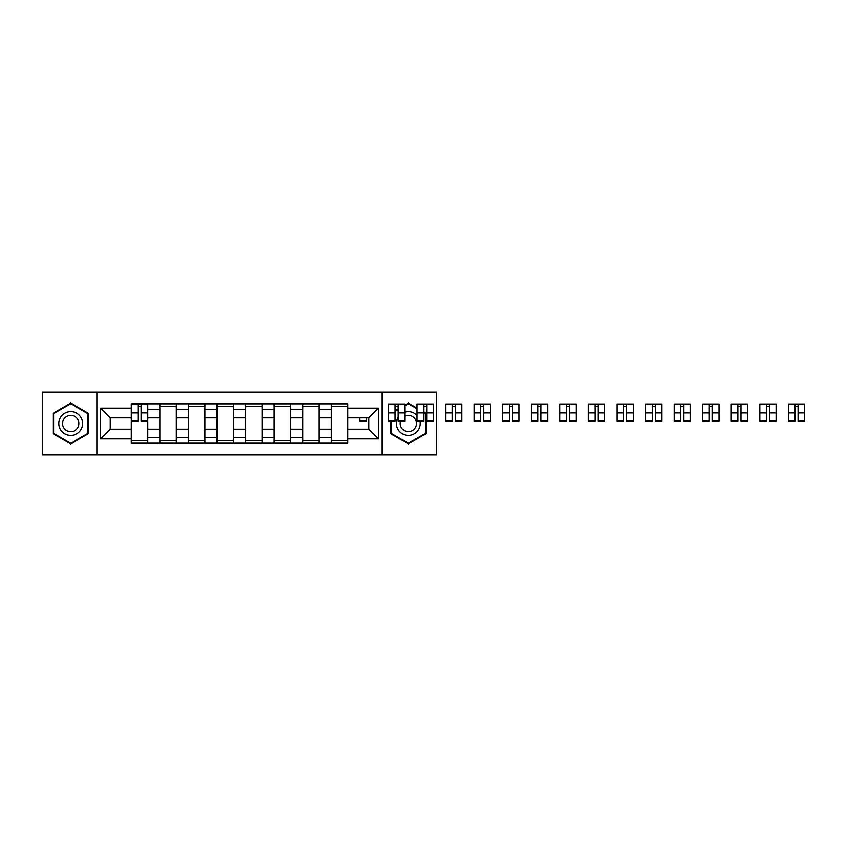 <?xml version="1.0" encoding="UTF-8"?>
<svg xmlns="http://www.w3.org/2000/svg" width="847" height="847" viewBox="0 0 847 847"><rect width="100%" height="100%" fill="white"/><g stroke="black" fill="none" stroke-linecap="round" stroke-linejoin="round"><path stroke-width="1.27" d="M382.166 454.903L436.724 454.903L436.724 392.097L42.35 392.097L42.35 454.903L382.166 454.903L382.166 392.097M159.892 443.182L159.892 409.397L147.812 409.397L147.812 443.182M147.812 409.397L147.812 403.818M159.892 409.397L159.892 403.818M176.377 403.818L176.377 443.182M188.458 443.182L188.458 403.818M204.932 403.818L204.932 443.182M217.023 443.182L217.023 403.818M233.497 403.818L233.497 443.182M245.577 443.182L245.577 403.818M262.062 403.818L262.062 443.182M274.142 443.182L274.142 403.818M290.627 403.818L290.627 443.182M302.707 443.182L302.707 403.818M319.181 403.818L319.181 443.182M331.272 443.182L331.272 403.818M331.272 429.175L319.181 429.175M302.707 429.175L290.627 429.175M274.142 429.175L262.062 429.175M245.577 429.175L233.497 429.175M217.023 429.175L204.932 429.175M188.458 429.175L176.377 429.175M159.892 429.175L147.812 429.175M331.272 417.825L319.181 417.825M302.707 417.825L290.627 417.825M274.142 417.825L262.062 417.825M245.577 417.825L233.497 417.825M217.023 417.825L204.932 417.825M188.458 417.825L176.377 417.825M159.892 417.825L147.812 417.825M110.279 429.175L131.327 429.175L131.327 417.825L110.279 417.825L110.279 429.175L100.571 438.884L100.571 408.116L131.327 408.116L131.327 417.825M347.746 417.825L347.746 429.175L368.805 429.175L368.805 417.825L347.746 417.825L347.746 403.818L131.327 403.818L131.327 408.116M347.746 408.116L378.503 408.116L378.503 438.884L347.746 438.884L347.746 429.175M131.327 429.175L131.327 443.182L347.746 443.182L347.746 438.884M131.327 438.884L100.571 438.884M96.907 454.903L96.907 392.097M88.395 413.304L70.725 403.098L53.065 413.304L53.065 433.696L70.725 443.902L88.395 433.696L88.395 413.304M390.679 420.768L390.679 433.696L408.349 443.902L426.02 433.696L426.02 413.304L423.638 411.928M417.042 408.116L408.349 403.098L404.781 405.162M398.185 408.963L395.073 410.763M147.812 440.44L131.327 440.44M138.019 406.56L141.131 406.56M176.377 440.44L159.892 440.44M159.892 406.56L176.377 406.56M204.932 440.44L188.458 440.44M188.458 406.56L204.932 406.56M233.497 440.44L217.023 440.44M217.023 406.56L233.497 406.56M262.062 440.44L245.577 440.44M245.577 406.56L262.062 406.56M290.627 440.44L274.142 440.44M274.142 406.56L290.627 406.56M319.181 440.44L302.707 440.44M302.707 406.56L319.181 406.56M347.746 440.44L331.272 440.44M331.272 406.56L347.746 406.56M100.571 408.116L110.279 417.825M368.805 429.175L378.503 438.884M368.805 417.825L378.503 408.116M141.131 421.393L141.131 403.998L147.717 403.998L147.717 421.393L141.131 421.393M138.019 406.38L141.131 406.38M138.019 403.998L131.423 403.998L131.423 421.393L138.019 421.393L138.019 403.998L141.131 403.998M60.423 429.45A11.9 11.9 0 0 0 76.675 433.802A11.9 11.9 0 0 0 81.037 417.55A11.9 11.9 0 0 0 64.774 413.198A11.9 11.9 0 0 0 60.423 429.45M63.673 427.576A8.152 8.152 0 0 0 74.801 430.551A8.152 8.152 0 0 0 77.786 419.424A8.152 8.152 0 0 0 66.659 416.449A8.152 8.152 0 0 0 63.673 427.576M70.725 403.733L87.844 413.611L87.844 433.389L70.725 443.267L53.615 433.389L53.615 413.611L70.725 403.733M398.185 417.306A11.9 11.9 0 0 0 412.743 434.564A11.9 11.9 0 0 0 419.932 420.768M400.483 421.393A8.152 8.152 0 0 0 412.425 430.551A8.152 8.152 0 0 0 415.401 419.424A8.152 8.152 0 0 0 404.781 416.173M404.781 405.798L408.349 403.733L417.042 408.752M423.638 412.563L425.469 413.611L425.469 433.389L408.349 443.267L391.229 433.389L391.229 420.768M395.073 411.398L398.185 409.599M417.042 415.379A11.9 11.9 0 0 0 404.781 412.15M359.922 417.825L359.922 421.393L366.518 421.393L366.518 417.825M398.185 421.393L398.185 403.998L404.781 403.998L404.781 421.393L398.185 421.393M395.073 406.38L398.185 406.38M395.073 403.998L388.487 403.998L388.487 421.393L395.073 421.393L395.073 403.998L398.185 403.998M426.75 421.393L426.75 403.998L433.346 403.998L433.346 421.393L426.75 421.393M423.638 406.38L426.75 406.38M423.638 403.998L417.042 403.998L417.042 421.393L423.638 421.393L423.638 403.998L426.75 403.998M455.315 421.393L455.315 403.998L461.901 403.998L461.901 421.393L455.315 421.393M452.203 406.38L455.315 406.38M452.203 403.998L445.607 403.998L445.607 421.393L452.203 421.393L452.203 403.998L455.315 403.998M483.87 421.393L483.87 403.998L490.466 403.998L490.466 421.393L483.87 421.393M480.757 406.38L483.87 406.38M480.757 403.998L474.172 403.998L474.172 421.393L480.757 421.393L480.757 403.998L483.87 403.998M512.435 421.393L512.435 403.998L519.031 403.998L519.031 421.393L512.435 421.393M509.322 406.38L512.435 406.38M509.322 403.998L502.737 403.998L502.737 421.393L509.322 421.393L509.322 403.998L512.435 403.998M541 421.393L541 403.998L547.586 403.998L547.586 421.393L541 421.393M537.887 406.38L541 406.38M537.887 403.998L531.291 403.998L531.291 421.393L537.887 421.393L537.887 403.998L541 403.998M569.565 421.393L569.565 403.998L576.151 403.998L576.151 421.393L569.565 421.393M566.452 406.38L569.565 406.38M566.452 403.998L559.856 403.998L559.856 421.393L566.452 421.393L566.452 403.998L569.565 403.998M598.12 421.393L598.12 403.998L604.716 403.998L604.716 421.393L598.12 421.393M595.007 406.38L598.12 406.38M595.007 403.998L588.421 403.998L588.421 421.393L595.007 421.393L595.007 403.998L598.12 403.998M626.685 421.393L626.685 403.998L633.281 403.998L633.281 421.393L626.685 421.393M623.572 406.38L626.685 406.38M623.572 403.998L616.987 403.998L616.987 421.393L623.572 421.393L623.572 403.998L626.685 403.998M655.25 421.393L655.25 403.998L661.835 403.998L661.835 421.393L655.25 421.393M652.137 406.38L655.25 406.38M652.137 403.998L645.541 403.998L645.541 421.393L652.137 421.393L652.137 403.998L655.25 403.998M683.815 421.393L683.815 403.998L690.4 403.998L690.4 421.393L683.815 421.393M680.702 406.38L683.815 406.38M680.702 403.998L674.106 403.998L674.106 421.393L680.702 421.393L680.702 403.998L683.815 403.998M712.369 421.393L712.369 403.998L718.965 403.998L718.965 421.393L712.369 421.393M709.257 406.38L712.369 406.38M709.257 403.998L702.671 403.998L702.671 421.393L709.257 421.393L709.257 403.998L712.369 403.998M740.934 421.393L740.934 403.998L747.53 403.998L747.53 421.393L740.934 421.393M737.822 406.38L740.934 406.38M737.822 403.998L731.226 403.998L731.226 421.393L737.822 421.393L737.822 403.998L740.934 403.998M769.5 421.393L769.5 403.998L776.085 403.998L776.085 421.393L769.5 421.393M766.387 406.38L769.5 406.38M766.387 403.998L759.791 403.998L759.791 421.393L766.387 421.393L766.387 403.998L769.5 403.998M798.054 421.393L798.054 403.998L804.65 403.998L804.65 421.393L798.054 421.393M794.941 406.38L798.054 406.38M794.941 403.998L788.356 403.998L788.356 421.393L794.941 421.393L794.941 403.998L798.054 403.998M302.707 409.397L290.627 409.397M274.142 409.397L262.062 409.397M245.577 409.397L233.497 409.397M217.023 409.397L204.932 409.397M188.458 409.397L176.377 409.397M331.272 409.397L319.181 409.397M302.707 437.603L290.627 437.603M274.142 437.603L262.062 437.603M245.577 437.603L233.497 437.603M217.023 437.603L204.932 437.603M188.458 437.603L176.377 437.603M159.892 437.603L147.812 437.603M331.272 437.603L319.181 437.603M141.131 420.768L147.717 420.768M141.131 412.891L147.717 412.891M131.423 420.768L138.019 420.768M131.423 412.891L138.019 412.891M359.922 420.768L366.518 420.768M398.185 420.768L404.781 420.768M398.185 412.891L404.781 412.891M388.487 420.768L395.073 420.768M388.487 412.891L395.073 412.891M426.75 420.768L433.346 420.768M426.75 412.891L433.346 412.891M417.042 420.768L423.638 420.768M417.042 412.891L423.638 412.891M455.315 420.768L461.901 420.768M455.315 412.891L461.901 412.891M445.607 420.768L452.203 420.768M445.607 412.891L452.203 412.891M483.87 420.768L490.466 420.768M483.87 412.891L490.466 412.891M474.172 420.768L480.757 420.768M474.172 412.891L480.757 412.891M512.435 420.768L519.031 420.768M512.435 412.891L519.031 412.891M502.737 420.768L509.322 420.768M502.737 412.891L509.322 412.891M541 420.768L547.586 420.768M541 412.891L547.586 412.891M531.291 420.768L537.887 420.768M531.291 412.891L537.887 412.891M569.565 420.768L576.151 420.768M569.565 412.891L576.151 412.891M559.856 420.768L566.452 420.768M559.856 412.891L566.452 412.891M598.12 420.768L604.716 420.768M598.12 412.891L604.716 412.891M588.421 420.768L595.007 420.768M588.421 412.891L595.007 412.891M626.685 420.768L633.281 420.768M626.685 412.891L633.281 412.891M616.987 420.768L623.572 420.768M616.987 412.891L623.572 412.891M655.25 420.768L661.835 420.768M655.25 412.891L661.835 412.891M645.541 420.768L652.137 420.768M645.541 412.891L652.137 412.891M683.815 420.768L690.4 420.768M683.815 412.891L690.4 412.891M674.106 420.768L680.702 420.768M674.106 412.891L680.702 412.891M712.369 420.768L718.965 420.768M712.369 412.891L718.965 412.891M702.671 420.768L709.257 420.768M702.671 412.891L709.257 412.891M740.934 420.768L747.53 420.768M740.934 412.891L747.53 412.891M731.226 420.768L737.822 420.768M731.226 412.891L737.822 412.891M769.5 420.768L776.085 420.768M769.5 412.891L776.085 412.891M759.791 420.768L766.387 420.768M759.791 412.891L766.387 412.891M798.054 420.768L804.65 420.768M798.054 412.891L804.65 412.891M788.356 420.768L794.941 420.768M788.356 412.891L794.941 412.891"/></g></svg>
